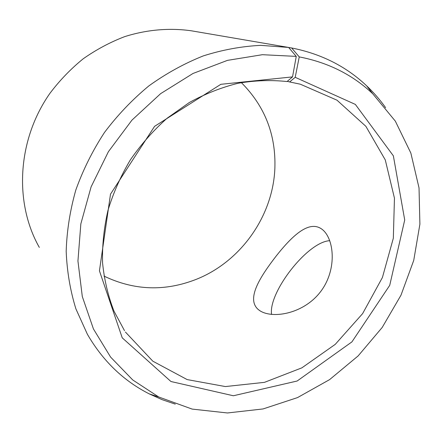 <?xml version="1.0" encoding="UTF-8"?>
<svg xmlns="http://www.w3.org/2000/svg" width="442" height="442" viewBox="0 0 442 442"><rect width="100%" height="100%" fill="white"/><g stroke="black" fill="none" stroke-linecap="round" stroke-linejoin="round"><path stroke-width="0.66" d="M241.343 82.615C264.846 106.202 276.018 134.76 274.869 168.292C273.04 215.961 240.923 261.476 196.613 279.2C165.137 291.637 134.257 290.598 103.975 276.084M39.327 247.41C14.033 202.906 17.122 140.07 49.913 93.35C59.659 80.427 70.759 68.902 83.212 58.78C96.279 49.603 110.097 42.222 124.661 36.642C146.799 29.631 169.535 27.719 191.275 30.785L288.615 47.443L296.256 56.394L292.532 76.891L287.04 81.543C271.068 79.847 254.741 80.427 238.061 83.273C221.392 87.439 205.171 93.837 189.386 102.472L167.109 118.229C153.275 130.556 141.037 144.418 130.39 159.816C120.832 175.883 113.373 192.69 108.008 210.226C103.931 227.934 102.113 245.487 102.566 262.885C104.29 279.952 108.108 296.063 114.025 311.229L124.5 330.655M288.626 47.46L291.665 47.979L299.245 56.902C328.174 62.499 352.666 74.781 372.722 93.759L395.33 121.13L410.85 153.054L419.027 187.916L419.9 224.171L413.734 260.382L400.977 295.206L382.214 327.428L358.147 355.909L329.605 379.617L297.543 397.585L263.073 408.944L227.459 412.966L192.148 409.088L158.755 397.004L132.727 379.949L110.583 357.07L93.444 328.964L82.3 296.532L77.941 261.007L80.842 223.879L91.107 186.844L108.4 151.689L131.959 120.114L160.639 93.643L193.01 73.466L227.475 60.366L262.399 54.697L296.256 56.394M291.665 47.979C321.201 53.814 346.202 66.438 366.678 85.853C373.722 92.544 380.043 99.826 385.634 107.688M175.247 404.126L162.059 399.64L149.313 393.916C123.511 380.86 102.87 360.97 87.378 334.251L75.908 308.886C70.245 290.632 67.002 271.449 66.184 251.332C66.819 230.917 70.029 210.491 75.809 190.049C83.03 169.883 92.582 150.689 104.467 132.484C117.544 115.102 132.34 99.577 148.86 85.903C166.131 73.488 184.27 63.493 203.27 55.907C222.492 49.797 241.669 46.283 260.797 45.355L288.615 47.443M299.245 56.902L295.201 77.317L355.351 104.411L393.369 155.844L404.717 219.972L389.722 285.35L351.926 341.881L297.14 381.015L233.365 395.761L170.949 381.518L122.241 337.848L99.439 270.852L110.494 194.176L154.567 126.351L220.851 84.311L292.532 76.891M295.201 77.317L289.598 81.941L300.311 84.195L336.986 100.185L365.865 126.318L385.28 159.927L394.452 198.165L393.33 238.232L382.413 277.51L362.622 313.605L335.246 344.357L301.892 367.832L264.498 382.347L225.365 386.562L187.159 379.584L152.827 361.186L125.429 332.047M289.598 81.941L287.278 81.345M257.835 309.151C246.476 298.472 259.819 277.195 276.189 256.029C292.764 235.045 310.146 218.784 323.085 230.138C334.704 240.553 336.997 271.581 319.527 293.018C302.146 314.466 271.41 319.107 259.25 310.284L257.835 309.151M329.749 240.68C307.284 241.846 268.277 292.516 271.559 314.439M372.722 93.759L366.678 85.853M158.755 397.004L149.313 393.916"/></g></svg>
